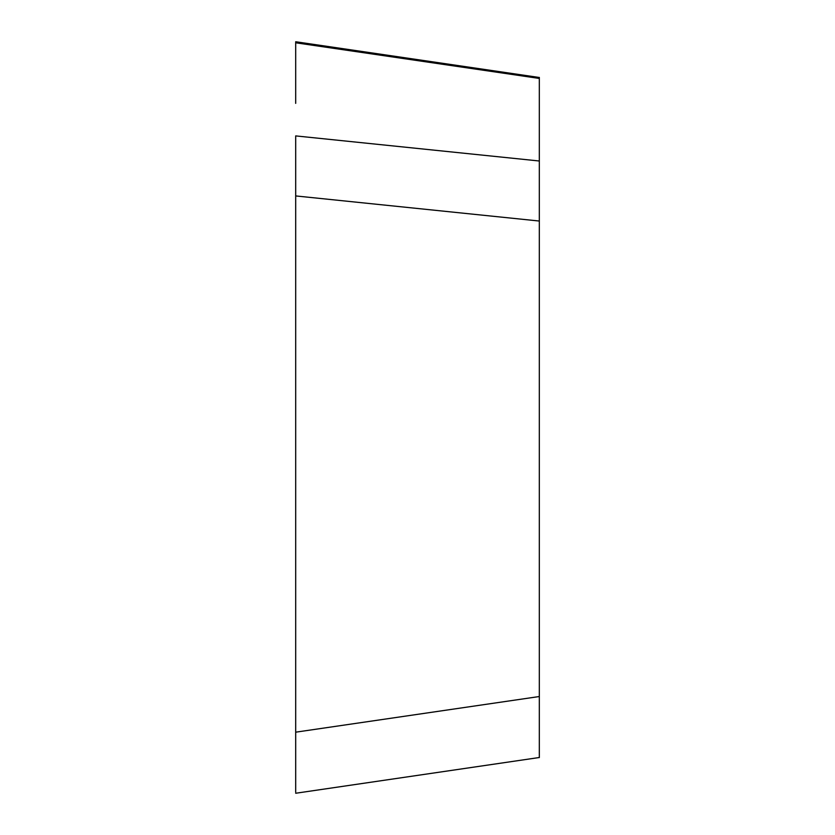 <?xml version="1.0" encoding="UTF-8"?>
<svg xmlns="http://www.w3.org/2000/svg" width="835" height="835" viewBox="0 0 835 835"><rect width="100%" height="100%" fill="white"/><g stroke="black" fill="none" stroke-linecap="round" stroke-linejoin="round"><path stroke-width="1.25" d="M539.316 757.596L539.316 77.404L539.316 78.438L295.694 42.783L295.694 41.75L539.306 77.488M295.694 103.363L295.694 42.877M539.316 221.035L295.694 195.933L295.694 792.123L295.694 135.907L539.316 160.998M539.306 757.512L295.694 793.25M295.694 792.217L295.694 742.513M539.316 696.526L295.694 732.18"/></g></svg>
